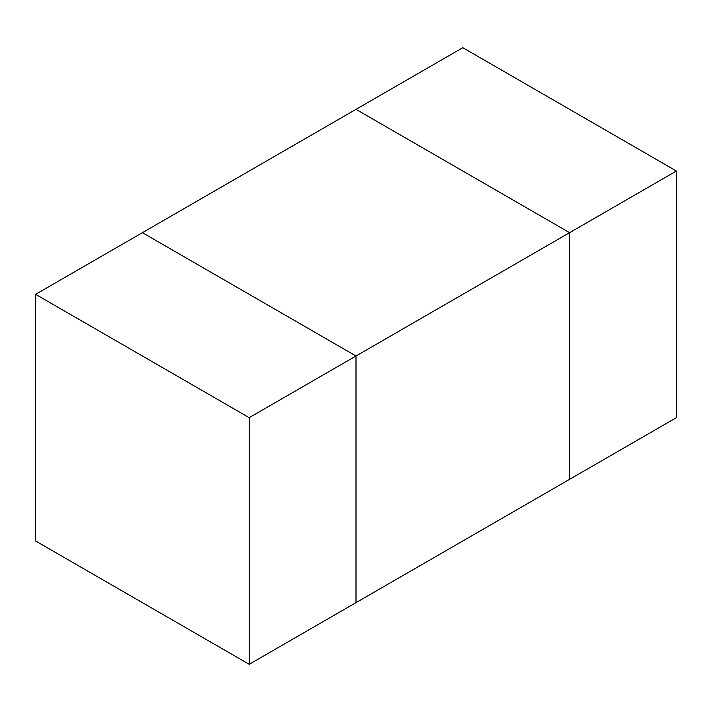 <?xml version="1.0" encoding="UTF-8"?>
<svg xmlns="http://www.w3.org/2000/svg" width="712" height="712" viewBox="0 0 712 712"><rect width="100%" height="100%" fill="white"/><g stroke="black" fill="none" stroke-linecap="round" stroke-linejoin="round"><path stroke-width="1.07" d="M356 602.646L356 356L142.4 232.682L356 356L569.6 232.682L569.6 479.318L356 602.646L569.6 479.318L569.6 232.682L356 109.354L569.6 232.682L356 356L356 602.646L249.2 664.305L35.6 540.986L35.6 294.341L356 109.354L35.6 294.341L249.2 417.659L249.2 664.305L356 602.646L356 356L249.2 417.659L356 356L142.4 232.682L356 356L356 602.646M35.6 294.341L35.6 540.986L249.2 664.305L249.2 417.659L35.6 294.341M676.4 417.659L676.4 171.014L569.6 232.682L569.6 479.318L676.4 417.659L569.6 479.318L569.6 232.682L676.4 171.014L462.8 47.695L356 109.354L462.8 47.695L676.4 171.014L676.4 417.659M356 109.354L569.6 232.682L356 109.354"/></g></svg>

